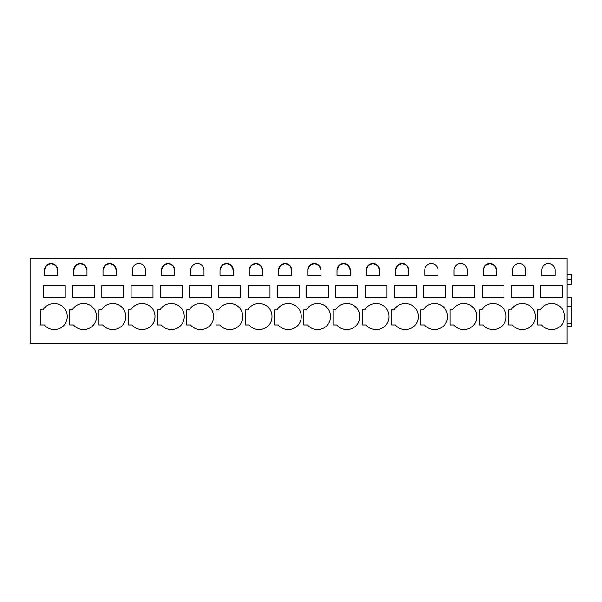 <?xml version="1.0" encoding="UTF-8"?>
<svg xmlns="http://www.w3.org/2000/svg" width="602" height="602" viewBox="0 0 602 602"><rect width="100%" height="100%" fill="white"/><g stroke="black" fill="none" stroke-linecap="round" stroke-linejoin="round"><path stroke-width="0.9" d="M30.1 258.386L30.1 343.614L567.009 343.614L567.009 258.386L30.1 258.386M43.344 285.483L65.227 285.483L65.227 297.576L43.344 297.576L43.344 285.483M67.213 316.547A12.665 12.665 0 0 0 54.263 303.596A12.665 12.665 0 0 0 43.013 309.902L40.462 309.902L40.462 324.975L44.27 324.975A12.665 12.665 0 0 0 54.263 329.497A12.665 12.665 0 0 0 67.213 316.547M57.739 275.663L57.739 270.193A6.622 6.622 0 0 0 51.117 263.571A6.622 6.622 0 0 0 44.495 270.193L44.495 275.663L57.739 275.663M240.74 297.576L240.74 285.483L218.857 285.483L218.857 297.576L240.74 297.576M233.252 275.663L233.252 270.193A6.622 6.622 0 0 0 226.63 263.571A6.622 6.622 0 0 0 220.008 270.193L220.008 275.663L233.252 275.663M215.975 324.975L219.783 324.975A12.665 12.665 0 0 0 229.776 329.497A12.665 12.665 0 0 0 242.726 316.547A12.665 12.665 0 0 0 229.776 303.596A12.665 12.665 0 0 0 218.526 309.902L215.975 309.902L215.975 324.975M189.607 285.483L211.49 285.483L211.49 297.576L189.607 297.576L189.607 285.483M204.003 270.193A6.622 6.622 0 0 0 197.381 263.571A6.622 6.622 0 0 0 190.759 270.193L190.759 275.663L204.003 275.663L204.003 270.193M190.525 324.975A12.665 12.665 0 0 0 200.519 329.497A12.665 12.665 0 0 0 213.477 316.547A12.665 12.665 0 0 0 200.519 303.596A12.665 12.665 0 0 0 189.276 309.902L186.725 309.902L186.725 324.975L190.525 324.975M277.364 285.483L277.364 297.576L299.247 297.576L299.247 285.483L277.364 285.483M291.759 275.663L291.759 270.193A6.622 6.622 0 0 0 285.137 263.571A6.622 6.622 0 0 0 278.515 270.193L278.515 275.663L291.759 275.663M274.482 324.975L278.282 324.975A12.665 12.665 0 0 0 288.275 329.497A12.665 12.665 0 0 0 301.233 316.547A12.665 12.665 0 0 0 288.275 303.596A12.665 12.665 0 0 0 277.033 309.902L274.482 309.902L274.482 324.975M248.107 285.483L269.989 285.483L269.989 297.576L248.107 297.576L248.107 285.483M249.258 275.663L262.502 275.663L262.502 270.193A6.622 6.622 0 0 0 255.88 263.571A6.622 6.622 0 0 0 249.258 270.193L249.258 275.663M271.976 316.547A12.665 12.665 0 0 0 259.026 303.596A12.665 12.665 0 0 0 247.783 309.902L245.232 309.902L245.232 324.975L249.032 324.975A12.665 12.665 0 0 0 259.026 329.497A12.665 12.665 0 0 0 271.976 316.547M101.851 285.483L101.851 297.576L123.734 297.576L123.734 285.483L101.851 285.483M116.246 275.663L116.246 270.193A6.622 6.622 0 0 0 109.624 263.571A6.622 6.622 0 0 0 103.002 270.193L103.002 275.663L116.246 275.663M98.969 324.975L102.769 324.975A12.665 12.665 0 0 0 112.762 329.497A12.665 12.665 0 0 0 125.72 316.547A12.665 12.665 0 0 0 112.762 303.596A12.665 12.665 0 0 0 101.52 309.902L98.969 309.902L98.969 324.975M72.594 285.483L94.476 285.483L94.476 297.576L72.594 297.576L72.594 285.483M86.989 270.193A6.622 6.622 0 0 0 80.367 263.571A6.622 6.622 0 0 0 73.745 270.193L73.745 275.663L86.989 275.663L86.989 270.193L85.063 265.52L80.397 263.571M73.519 324.975A12.665 12.665 0 0 0 83.512 329.497A12.665 12.665 0 0 0 96.463 316.547A12.665 12.665 0 0 0 83.512 303.596A12.665 12.665 0 0 0 72.27 309.902L69.719 309.902L69.719 324.975L73.519 324.975M160.35 285.483L160.35 297.576L182.233 297.576L182.233 285.483L160.35 285.483M174.746 275.663L174.746 270.193A6.622 6.622 0 0 0 168.124 263.571A6.622 6.622 0 0 0 161.502 270.193L161.502 275.663L174.746 275.663M157.476 324.975L161.276 324.975A12.665 12.665 0 0 0 171.269 329.497A12.665 12.665 0 0 0 184.22 316.547A12.665 12.665 0 0 0 171.269 303.596A12.665 12.665 0 0 0 160.027 309.902L157.476 309.902L157.476 324.975M131.101 285.483L152.983 285.483L152.983 297.576L131.101 297.576L131.101 285.483M132.252 275.663L145.496 275.663L145.496 270.193A6.622 6.622 0 0 0 138.874 263.571A6.622 6.622 0 0 0 132.252 270.193L132.252 275.663M154.97 316.547A12.665 12.665 0 0 0 142.019 303.596A12.665 12.665 0 0 0 130.769 309.902L128.218 309.902L128.218 324.975L132.026 324.975A12.665 12.665 0 0 0 142.019 329.497A12.665 12.665 0 0 0 154.97 316.547M474.76 297.576L474.76 285.483L452.877 285.483L452.877 297.576L474.76 297.576M467.272 275.663L467.272 270.193A6.622 6.622 0 0 0 460.65 263.571A6.622 6.622 0 0 0 454.028 270.193L454.028 275.663L467.272 275.663M449.995 324.975L453.803 324.975A12.665 12.665 0 0 0 463.788 329.497A12.665 12.665 0 0 0 476.746 316.547A12.665 12.665 0 0 0 463.788 303.596A12.665 12.665 0 0 0 452.546 309.902L449.995 309.902L449.995 324.975M423.62 285.483L445.503 285.483L445.503 297.576L423.62 297.576L423.62 285.483M438.023 270.193A6.622 6.622 0 0 0 431.401 263.571A6.622 6.622 0 0 0 424.779 270.193L424.779 275.663L438.023 275.663L438.023 270.193M424.545 324.975A12.665 12.665 0 0 0 434.539 329.497A12.665 12.665 0 0 0 447.489 316.547A12.665 12.665 0 0 0 434.539 303.596A12.665 12.665 0 0 0 423.296 309.902L420.745 309.902L420.745 324.975L424.545 324.975M511.376 285.483L511.376 297.576L533.259 297.576L533.259 285.483L511.376 285.483M525.779 275.663L525.779 270.193A6.622 6.622 0 0 0 519.157 263.571A6.622 6.622 0 0 0 512.535 270.193L512.535 275.663L525.779 275.663M508.502 324.975L512.302 324.975A12.665 12.665 0 0 0 522.295 329.497A12.665 12.665 0 0 0 535.246 316.547A12.665 12.665 0 0 0 522.295 303.596A12.665 12.665 0 0 0 511.053 309.902L508.502 309.902L508.502 324.975M482.127 285.483L504.009 285.483L504.009 297.576L482.127 297.576L482.127 285.483M483.278 275.663L496.522 275.663L496.522 270.193A6.622 6.622 0 0 0 489.9 263.571A6.622 6.622 0 0 0 483.278 270.193L483.278 275.663M505.996 316.547A12.665 12.665 0 0 0 493.046 303.596A12.665 12.665 0 0 0 481.796 309.902L479.252 309.902L479.252 324.975L483.052 324.975A12.665 12.665 0 0 0 493.046 329.497A12.665 12.665 0 0 0 505.996 316.547M335.863 285.483L335.863 297.576L357.746 297.576L357.746 285.483L335.863 285.483M350.259 275.663L350.259 270.193A6.622 6.622 0 0 0 343.637 263.571A6.622 6.622 0 0 0 337.015 270.193L337.015 275.663L350.259 275.663M332.989 324.975L336.789 324.975A12.665 12.665 0 0 0 346.782 329.497A12.665 12.665 0 0 0 359.733 316.547A12.665 12.665 0 0 0 346.782 303.596A12.665 12.665 0 0 0 335.54 309.902L332.989 309.902L332.989 324.975M306.614 285.483L328.496 285.483L328.496 297.576L306.614 297.576L306.614 285.483M321.009 270.193A6.622 6.622 0 0 0 314.387 263.571A6.622 6.622 0 0 0 307.765 270.193L307.765 275.663L321.009 275.663L321.009 270.193L319.075 265.52L314.417 263.571M307.539 324.975A12.665 12.665 0 0 0 317.532 329.497A12.665 12.665 0 0 0 330.483 316.547A12.665 12.665 0 0 0 317.532 303.596A12.665 12.665 0 0 0 306.283 309.902L303.732 309.902L303.732 324.975L307.539 324.975M394.37 285.483L394.37 297.576L416.253 297.576L416.253 285.483L394.37 285.483M408.766 275.663L408.766 270.193A6.622 6.622 0 0 0 402.144 263.571A6.622 6.622 0 0 0 395.522 270.193L395.522 275.663L408.766 275.663M391.496 324.975L395.296 324.975A12.665 12.665 0 0 0 405.289 329.497A12.665 12.665 0 0 0 418.239 316.547A12.665 12.665 0 0 0 405.289 303.596A12.665 12.665 0 0 0 394.039 309.902L391.496 309.902L391.496 324.975M365.121 285.483L387.003 285.483L387.003 297.576L365.121 297.576L365.121 285.483M379.516 270.193A6.622 6.622 0 0 0 372.894 263.571A6.622 6.622 0 0 0 366.272 270.193L366.272 275.663L379.516 275.663L379.516 270.193L377.582 265.52L372.916 263.571M362.238 309.902L364.789 309.902A12.665 12.665 0 0 1 376.032 303.596A12.665 12.665 0 0 1 388.99 316.547A12.665 12.665 0 0 1 376.032 329.497A12.665 12.665 0 0 1 366.046 324.975L362.238 324.975L362.238 309.902M562.516 297.576L540.634 297.576L540.634 285.483L562.516 285.483L562.516 297.576M541.785 275.663L555.029 275.663L555.029 270.193A6.622 6.622 0 0 0 548.407 263.571A6.622 6.622 0 0 0 541.785 270.193L541.785 275.663M551.552 303.596A12.665 12.665 0 0 0 540.303 309.902L537.752 309.902L537.752 324.975L541.559 324.975A12.665 12.665 0 0 0 551.552 329.497A12.665 12.665 0 0 0 564.503 316.547A12.665 12.665 0 0 0 551.552 303.596A12.665 12.665 0 0 0 540.303 309.902M567.009 284.189L571.667 284.189L571.667 279.403M54.263 303.596A12.665 12.665 0 0 0 43.013 309.902M57.739 270.193L55.805 265.52L51.147 263.571M51.087 263.571L46.429 265.52L44.495 270.193M233.252 270.193L231.318 265.52L226.661 263.571M226.6 263.571L221.942 265.52L220.008 270.193M291.759 270.193L289.825 265.52L285.16 263.571M285.107 263.571L280.442 265.52L278.515 270.193M262.502 270.193L260.576 265.52L255.91 263.571M255.858 263.571L251.192 265.52L249.258 270.193M116.246 270.193L114.312 265.52L109.647 263.571M109.594 263.571L104.929 265.52L103.002 270.193M80.344 263.571L75.679 265.52L73.745 270.193M174.746 270.193L172.819 265.52L168.154 263.571M168.101 263.571L163.435 265.52L161.502 270.193M522.295 303.596A12.665 12.665 0 0 0 511.053 309.902M496.522 270.193L494.596 265.52L489.93 263.571M489.877 263.571L485.212 265.52L483.278 270.193M493.046 303.596A12.665 12.665 0 0 0 481.796 309.902M350.259 270.193L348.332 265.52L343.667 263.571M343.614 263.571L338.949 265.52L337.015 270.193M314.364 263.571L309.699 265.52L307.765 270.193M408.766 270.193L406.839 265.52L402.174 263.571M402.121 263.571L397.455 265.52L395.522 270.193M372.864 263.571L368.198 265.52L366.272 270.193M567.009 274.715L571.9 274.715L571.614 279.403M567.009 279.494L571.614 279.494L571.614 274.715M567.009 306.681L571.614 306.681L571.614 297.162L567.009 297.162M567.009 323.169L571.614 323.169L571.614 306.681M567.009 326.337L571.667 326.337L571.614 322.687"/></g></svg>
